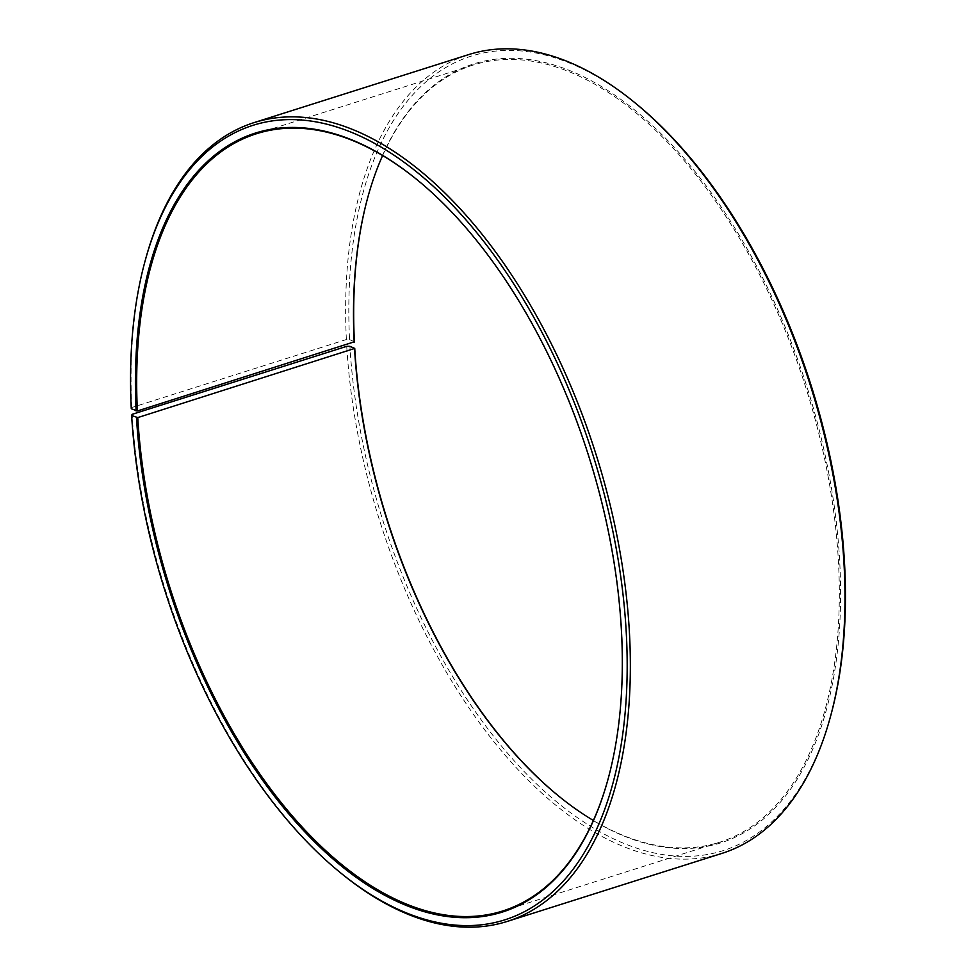 <?xml version="1.0" encoding="UTF-8"?>
<svg xmlns="http://www.w3.org/2000/svg" width="976" height="976" viewBox="0 0 976 976"><rect width="100%" height="100%" fill="white"/><g stroke="black" fill="none" stroke-linecap="round" stroke-linejoin="round"><path stroke-width="0.73" stroke-dasharray="4.88 3.66" d="M418.484 180.902A407.663 219.637 72.4 0 1 418.814 181.158A407.663 219.637 72.4 0 1 621.81 633.729A407.663 219.637 72.4 0 1 608.182 778.677A407.663 219.637 72.4 0 1 608.072 779.08M382.629 155.526A407.663 219.637 72.4 0 1 473.238 65.026A407.663 219.637 72.4 0 1 838.616 565.019A407.663 219.637 72.4 0 1 719.568 842.264A407.663 219.637 72.4 0 1 593.371 820.474M367.928 196.92A408.578 220.125 72.4 0 1 368.037 196.53A408.578 220.125 72.4 0 1 629.776 106.116A408.578 220.125 72.4 0 1 839.885 565.031A408.578 220.125 72.4 0 1 557.833 795.367A408.578 220.125 72.4 0 1 557.516 795.098M131.272 408.737L131.748 407.541L346.37 339.526L349.542 339.563A416.728 224.517 72.4 0 1 637.218 104.639M346.37 339.526A418.997 225.737 72.4 0 1 468.724 54.583M131.748 407.541A418.997 225.737 72.4 0 1 145.753 258.579M340.392 872.678A418.997 225.737 72.4 0 1 132.114 414.349M721.898 853.402A418.997 225.737 72.4 0 1 346.736 346.321M830.796 715.42A416.728 224.517 72.4 0 1 565.982 809.299A416.728 224.517 72.4 0 1 349.908 346.321M349.542 339.563L354.386 341.795M502.762 910.974L719.568 842.264M557.186 794.842L557.833 795.367M608.182 778.677L607.963 779.47M418.814 181.158L418.167 180.633M367.818 197.323L368.037 196.53M256.432 133.736L473.238 65.026"/><path stroke-width="1.46" d="M608.072 779.08A407.663 219.637 72.4 0 1 502.762 910.974A407.663 219.637 72.4 0 1 137.75 417.594L131.638 415.508L132.114 414.349L346.736 346.321L349.908 346.321L354.739 348.42L137.75 417.594M593.371 820.474A407.663 219.637 72.4 0 1 557.186 794.842A407.663 219.637 72.4 0 1 354.556 348.883M557.516 795.098A408.578 220.125 72.4 0 1 354.739 348.42M367.928 196.92A408.578 220.125 72.4 0 0 354.386 341.795L137.384 410.981L131.272 408.737A416.728 224.517 72.4 0 1 145.204 260.58L145.753 258.579A418.997 225.737 72.4 0 1 254.102 122.598L468.724 54.583A418.997 225.737 72.4 0 1 635.608 103.322L637.218 104.639A416.728 224.517 72.4 0 1 844.728 567.263A416.728 224.517 72.4 0 1 830.796 715.42L830.247 717.421A418.997 225.737 72.4 0 1 721.898 853.402L507.276 921.417A418.997 225.737 72.4 0 1 340.392 872.678L338.782 871.361A416.728 224.517 72.4 0 1 131.638 415.508M635.608 103.322A418.997 225.737 72.4 0 1 844.252 568.459A418.997 225.737 72.4 0 1 830.247 717.421M254.102 122.598A418.997 225.737 72.4 0 1 629.63 636.474A418.997 225.737 72.4 0 1 507.276 921.417M145.204 260.58A416.728 224.517 72.4 0 1 412.165 168.36A416.728 224.517 72.4 0 1 626.458 636.437A416.728 224.517 72.4 0 1 338.782 871.361M136.115 410.969A408.578 220.125 72.4 0 1 418.167 180.633A408.578 220.125 72.4 0 1 621.614 634.205A408.578 220.125 72.4 0 1 607.963 779.47A408.578 220.125 72.4 0 1 348.334 871.519A408.578 220.125 72.4 0 1 136.481 417.594M137.384 410.981A407.663 219.637 72.4 0 1 256.432 133.736A407.663 219.637 72.4 0 1 418.484 180.902M354.19 342.271A407.663 219.637 72.4 0 1 367.818 197.323A407.663 219.637 72.4 0 1 382.629 155.526"/></g></svg>

